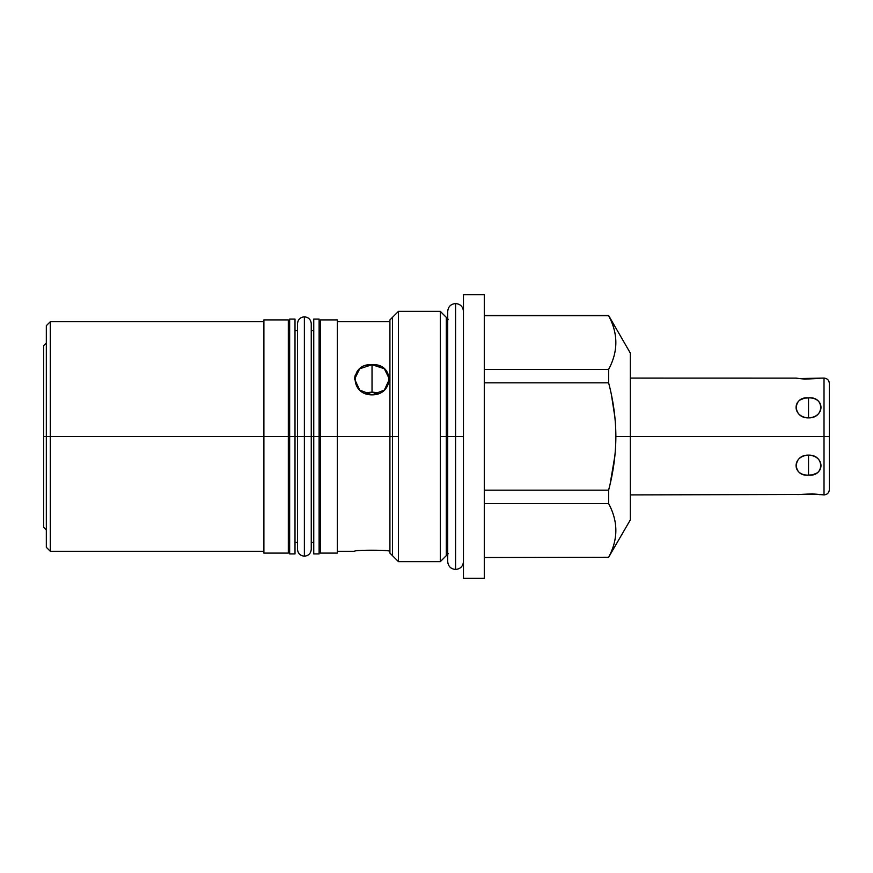 <?xml version="1.0" encoding="UTF-8"?>
<svg xmlns="http://www.w3.org/2000/svg" width="873" height="873" viewBox="0 0 873 873"><rect width="100%" height="100%" fill="white"/><g stroke="black" fill="none" stroke-linecap="round" stroke-linejoin="round"><path stroke-width="1.31" d="M796.089 378.14L630.317 378.096L630.317 359.261L630.317 436.5L615.869 436.5C615.803 418.865 613.392 400.969 608.623 382.843L608.623 369.399C618.248 351.513 618.248 333.628 608.623 315.742L608.623 315.742C618.248 333.628 618.248 351.513 608.623 369.399L484.286 369.399L608.623 369.399L608.623 382.843C613.392 400.969 615.803 418.865 615.869 436.5L630.317 436.5L630.317 519.926L608.623 557.258C618.248 539.372 618.248 521.476 608.623 503.601L608.623 490.157C613.392 472.02 615.803 454.135 615.869 436.5C615.803 454.135 613.392 472.02 608.623 490.157L484.286 490.157L608.623 490.157L609.856 485.159M46.324 404.559L46.324 326.884L46.324 436.5L50.328 436.5L50.328 321.701L50.328 436.5L263.897 436.5L263.897 319.9L288.33 319.9L288.33 436.5L263.897 436.5L288.33 436.5L288.33 553.1L263.897 553.1L263.897 436.5L50.328 436.5L50.328 551.299L50.328 436.5L46.324 436.5L46.324 325.705L50.328 321.701L263.897 321.701L263.897 436.5M484.286 294.67L484.286 578.33L463.465 578.33L463.465 294.67L484.286 294.67L463.465 294.67L463.465 578.33L484.286 578.33L484.286 294.67M398.459 561.645L389.915 553.1L389.915 436.5L398.459 436.5L398.459 561.645L440.308 561.645L398.459 561.645L398.459 311.355L440.308 311.355L398.459 311.355L398.459 436.5L389.915 436.5L389.915 319.9L398.459 311.355M440.308 311.355L440.308 561.645L440.308 311.355L448.242 319.3M611.504 395.305L614.592 414.489M484.286 315.491L608.623 315.491L630.317 353.074L630.317 436.5L829.35 436.5L829.35 489.557C829.034 492.809 827.255 494.587 824.014 494.904L824.014 436.5L824.014 494.904L812.283 493.856L797.747 494.587M613.632 465.767L611.526 477.607M484.286 382.843L608.623 382.843L484.286 382.843M608.623 490.157L608.623 503.601L484.286 503.601L608.623 503.601C618.248 521.476 618.248 539.372 608.623 557.258L484.286 557.509M610.129 483.991L614.887 455.815M614.898 417.261L611.482 395.163M484.286 315.742L608.623 315.742L484.286 315.742M463.465 311.421C462.996 306.641 460.377 304.011 455.586 303.553C450.806 304.011 448.176 306.641 447.718 311.421L447.718 436.5L440.308 436.5L463.465 436.5L455.586 436.5L455.586 569.447L455.586 303.553L455.586 436.5L447.718 436.5L447.718 561.579C448.176 566.359 450.806 568.989 455.586 569.447C460.377 568.989 462.996 566.359 463.465 561.579M337.316 319.9L337.316 436.5L320.435 436.5L320.435 319.9L337.316 319.9M337.316 436.5L337.316 553.1L320.435 553.1L320.435 436.5L337.316 436.5L337.316 319.9L337.316 436.5L389.915 436.5L337.316 436.5M297.507 542.417L295.009 542.417L295.009 436.5L289.661 436.5L297.507 436.5L295.009 436.5L295.009 553.897L289.661 553.897L289.661 436.5L289.661 542.417L288.33 542.417L288.33 436.5L289.661 436.5L288.33 436.5M313.756 436.5L304.382 436.5L320.435 436.5L319.103 436.5L319.103 553.897L313.756 553.897L313.756 319.103L319.103 319.103L319.103 436.5L313.756 436.5L313.756 542.417L311.257 542.417M319.103 436.5L319.103 542.417L320.435 542.417L320.435 436.5M337.316 321.701L389.915 321.701L389.915 436.5M372.029 394.847C394.498 395.065 394.498 363.026 372.029 364.685C349.56 363.026 349.549 395.054 372.029 394.847L384.338 390.1L389.445 379.1L384.349 368.766L372.029 364.685L372.029 392.217A17.416 15.081 180 0 1 379.013 393.483A17.416 15.081 180 0 0 372.029 392.217L372.029 364.685L359.709 368.766L354.602 379.1L359.709 390.1L372.029 394.847M389.445 551.299C390.7 549.87 353.565 549.837 354.602 551.299C353.565 549.837 390.7 549.87 389.445 551.299L389.915 551.299M263.897 551.299L50.328 551.299L46.324 547.295L46.324 436.5L43.65 436.5L46.324 436.5M365.045 393.483A17.416 15.081 180 0 1 372.029 392.217A17.416 15.081 180 0 0 365.045 393.483A17.416 15.081 180 0 1 372.029 392.217M372.88 364.696L374.964 364.881M378.184 365.569L381.086 366.704M354.602 379.264L354.645 378.118M354.7 377.551L355.278 375.008M356.435 372.509L358.116 370.261M360.287 368.319L362.862 366.747M365.765 365.601L368.777 364.925M46.324 530.009L43.65 527.336L43.65 345.664L46.324 342.991M43.65 403.992L43.65 436.5M289.661 436.5L289.661 319.103L295.009 319.103L295.009 436.5M818.372 494.445L630.317 494.904M808.529 455.139C791.942 455.826 791.942 475.709 808.529 475.108C825.116 475.709 825.116 455.826 808.529 455.139C792.378 454.626 792.378 476.854 808.529 475.108L808.529 455.139L808.529 475.108C824.679 476.854 824.679 454.626 808.529 455.139M798.686 378.555L824.014 378.096C827.255 378.413 829.034 380.192 829.35 383.443L829.35 436.5L824.014 436.5L824.014 378.096L824.014 436.5L630.317 436.5M795.849 378.096L804.775 379.144L819.31 378.413M808.529 397.892C791.942 397.291 791.942 417.174 808.529 417.861C825.116 417.174 825.116 397.291 808.529 397.892C792.378 396.146 792.378 418.374 808.529 417.861L808.529 397.892L808.529 417.861C824.679 418.374 824.679 396.146 808.529 397.892L805.779 398.099M819.31 494.587L820.129 494.718M819.976 469.87L819.572 470.449M816.233 473.264L813.92 474.268M811.279 474.901L808.529 475.108M797.071 403.13L797.475 402.551M800.825 399.736L803.127 398.732M819.583 402.562L819.976 403.13M797.747 378.413L796.929 378.282M304.382 556.166L304.382 436.5L311.257 436.5L311.257 549.292C310.853 553.471 308.562 555.763 304.382 556.166C300.203 555.763 297.911 553.471 297.507 549.292L297.507 436.5L304.382 436.5L304.382 556.166M304.382 436.5L304.382 316.834L304.382 436.5L297.507 436.5L297.507 323.708C297.911 319.529 300.203 317.237 304.382 316.834C308.562 317.237 310.853 319.529 311.257 323.708L311.257 436.5M392.446 555.632L392.446 317.368M446.31 317.368L446.31 555.632M440.308 561.645L448.242 553.7M313.756 330.583L311.257 330.583M297.507 330.583L295.009 330.583M319.103 330.583L320.435 330.583M289.661 330.583L288.33 330.583M337.316 551.299L354.602 551.299"/></g></svg>
